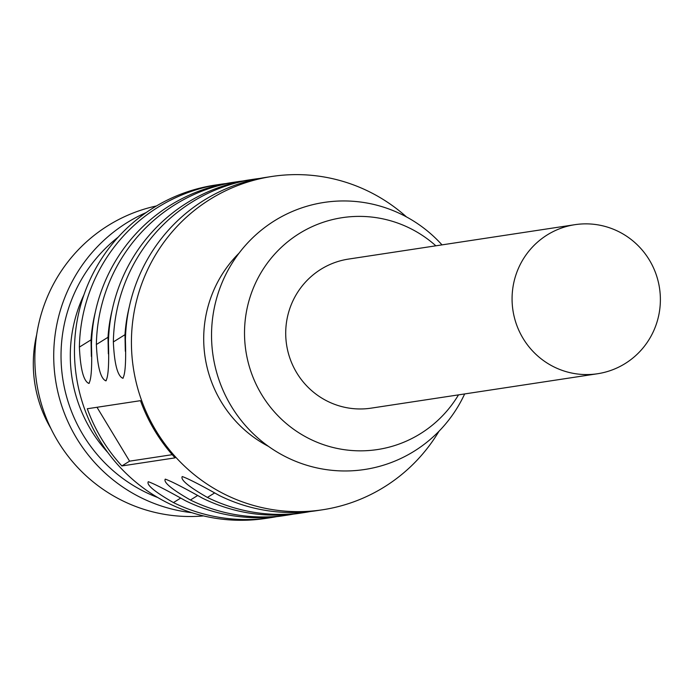 <?xml version="1.0" encoding="UTF-8"?>
<svg xmlns="http://www.w3.org/2000/svg" width="695" height="695" viewBox="0 0 695 695"><rect width="100%" height="100%" fill="white"/><g stroke="black" fill="none" stroke-linecap="round" stroke-linejoin="round"><path stroke-width="1.04" d="M50.935 428.563A125.639 123.536 -98.6 0 1 36.67 334.703M203.557 515.916A157.053 154.42 -98.6 0 1 92.809 481.609A157.053 154.42 -98.6 0 1 38.929 322.932A157.053 154.42 -98.6 0 1 156.462 205.955M107.942 452.645A141.346 138.983 -98.6 0 1 83.956 294.776M118.202 237.117A150.772 148.243 81.4 0 0 116.664 473.686A150.772 148.243 81.4 0 0 157.774 497.533M146.176 212.557A157.053 154.42 81.4 0 0 111.678 478.742A157.053 154.42 81.4 0 0 191.777 512.675M435.861 245.813A117.264 115.3 81.4 0 0 285.376 243.728A117.264 115.3 81.4 0 0 261.676 394.63A117.264 115.3 81.4 0 0 458.509 394.873M464.66 393.943A135.065 132.806 -98.6 0 1 351.939 470.793A135.065 132.806 -98.6 0 1 231.305 406.245A135.065 132.806 -98.6 0 1 264.1 227.986A135.065 132.806 -98.6 0 1 442.011 244.883M597.552 373.745L371.191 408.139A75.381 74.122 -98.6 0 1 296.748 372.841A75.381 74.122 -98.6 0 1 348.543 259.079L574.904 224.685A75.381 74.122 81.4 0 0 523.109 338.448A75.381 74.122 81.4 0 0 597.552 373.745A75.381 74.122 81.4 0 0 649.347 259.991A75.381 74.122 81.4 0 0 574.904 224.685M268.461 446.364A120.409 118.393 -98.6 0 1 221.323 401.997A120.409 118.393 -98.6 0 1 239.097 253.102M406.462 216.901A168.572 165.749 81.4 0 0 271.91 176.469A168.572 165.749 81.4 0 0 156.097 430.848A168.572 165.749 81.4 0 0 322.558 509.782A168.572 165.749 81.4 0 0 439.023 431.213M322.558 509.782L316.52 510.703A168.572 165.749 -98.6 0 1 219.464 495.596C200.386 484.875 187.98 478.525 182.246 476.553C180.222 479.672 188.606 486.639 207.397 497.438A168.572 165.749 81.4 0 0 304.445 512.536L299.545 513.284A168.572 165.749 -98.6 0 1 202.488 498.176C183.411 487.456 170.996 481.105 165.262 479.133C163.247 482.252 171.63 489.219 190.413 500.009A168.572 165.749 81.4 0 0 287.469 515.117L282.561 515.864A168.572 165.749 -98.6 0 1 185.513 500.756C166.426 490.036 154.021 483.685 148.287 481.713C146.271 484.832 154.655 491.799 173.437 502.589A168.572 165.749 81.4 0 0 270.494 517.697L265.586 518.444A168.572 165.749 -98.6 0 1 99.124 439.501A168.572 165.749 -98.6 0 1 214.946 185.122L219.846 184.375A168.572 165.749 81.4 0 0 79.386 347.1C80.412 369.045 83.565 381.147 88.83 383.414L89.247 383.258M121.877 465.945L175.079 457.866A168.572 165.749 -98.6 0 1 154.968 431.022A168.572 165.749 -98.6 0 1 140.486 400.668L87.283 408.756A168.572 165.749 81.4 0 0 101.765 439.101A168.572 165.749 81.4 0 0 121.877 465.945L129.583 461.159L96.996 407.279M88.83 383.414C91.288 380.017 92.166 367.299 91.462 345.267A168.572 165.749 -98.6 0 1 231.921 182.542L236.83 181.803A168.572 165.749 81.4 0 0 96.362 344.52C97.396 366.465 100.54 378.567 105.805 380.834L106.222 380.678M225.901 183.576A168.572 165.749 81.4 0 0 219.846 184.375M105.805 380.834C108.264 377.437 109.141 364.719 108.437 342.687A168.572 165.749 -98.6 0 1 248.897 179.962L253.805 179.223A168.572 165.749 81.4 0 0 113.346 341.94C114.371 363.885 117.516 375.986 122.78 378.254L123.197 378.097M242.876 180.995A168.572 165.749 81.4 0 0 236.83 181.803M122.78 378.254C125.239 374.857 126.116 362.138 125.413 340.107A168.572 165.749 -98.6 0 1 265.881 177.39L271.91 176.469M259.861 178.415A168.572 165.749 81.4 0 0 253.805 179.223M270.494 517.697A168.572 165.749 81.4 0 0 276.514 516.663M287.469 515.117A168.572 165.749 81.4 0 0 293.49 514.083M304.445 512.536A168.572 165.749 81.4 0 0 310.465 511.503M129.583 461.159L172.23 454.678M91.366 356.431L91.028 339.864A157.053 154.42 -98.6 0 1 95.293 312.237M108.35 353.851L108.003 337.284A157.053 154.42 -98.6 0 1 112.269 309.657M125.326 351.27L124.978 334.703A157.053 154.42 -98.6 0 1 129.244 307.077M173.437 502.589L180.483 498.211M190.413 500.009L197.458 495.631M207.397 497.438L214.434 493.059M91.028 339.864L79.386 347.1M108.003 337.284L96.362 344.52M124.978 334.703L113.346 341.94"/></g></svg>
